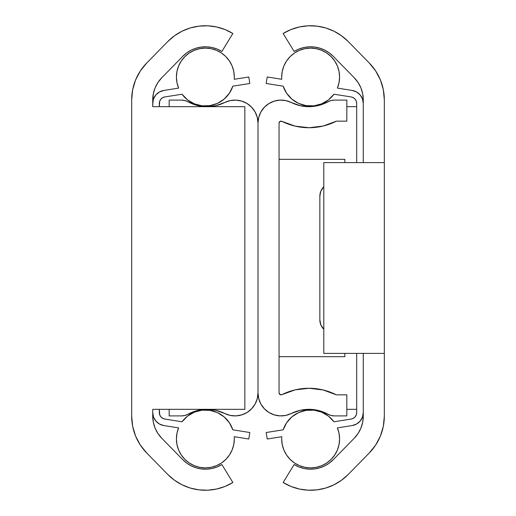 <?xml version="1.0" encoding="UTF-8"?>
<svg xmlns="http://www.w3.org/2000/svg" width="516" height="516" viewBox="0 0 516 516"><rect width="100%" height="100%" fill="white"/><g stroke="black" fill="none" stroke-linecap="round" stroke-linejoin="round"><path stroke-width="0.77" d="M152.73 106.67L152.73 99.872A31.579 31.579 0 0 1 161.753 77.768L182.806 56.276A31.579 31.579 0 0 1 221.867 51.452L232.864 33.501L221.867 51.452L217.126 49.072L212.057 47.517L206.793 46.833L201.492 47.04L196.299 48.13L191.365 50.071L186.824 52.813L182.806 56.276L161.753 77.768L157.915 82.528L155.071 87.933L153.323 93.789L152.73 106.67L244.842 106.67L244.842 409.33L152.73 409.33L152.73 416.128L152.73 409.33L244.842 409.33L244.842 106.67L152.73 106.67M136.25 78.406L140.326 70.963L146.712 63.036L167.771 41.544L146.712 63.036A52.638 52.638 0 0 0 131.677 99.872L131.677 416.128L131.677 99.872L132.657 89.732L135.579 79.974L140.326 70.963M174.466 35.772L182.032 31.199L190.256 27.961L198.912 26.142L207.748 25.8L216.514 26.942L224.97 29.535L232.864 33.501A52.638 52.638 0 0 0 167.771 41.544L174.466 35.772L179.426 32.579M174.466 480.228L182.032 484.801L190.256 488.039L198.912 489.858L207.748 490.2L216.514 489.058L224.97 486.465L232.864 482.499L221.867 464.548L232.864 482.499A52.638 52.638 0 0 1 167.771 474.456L146.712 452.964L167.771 474.456L174.466 480.228L169.893 476.507M135.579 436.026L140.326 445.037L146.712 452.964A52.638 52.638 0 0 1 131.677 416.128L132.657 426.268L135.579 436.026L138.823 442.618M161.753 438.232A31.579 31.579 0 0 1 152.73 416.128L153.323 422.211L155.071 428.067L157.915 433.472L161.753 438.232L182.806 459.724L161.753 438.232M221.867 464.548A31.579 31.579 0 0 1 182.806 459.724L186.824 463.187L191.365 465.929L196.299 467.87L201.492 468.96L206.793 469.167L212.057 468.483L217.126 466.928L221.867 464.548M201.492 468.96L206.793 469.167M363.27 99.872L363.27 162.598L384.323 162.598L384.323 99.872L383.343 89.732L380.421 79.974L375.674 70.963L369.288 63.036L348.229 41.544L341.534 35.772L333.968 31.199L325.744 27.961L317.088 26.142L308.252 25.8L299.486 26.942L291.03 29.535L283.136 33.501L294.133 51.452L298.874 49.072L303.943 47.517L309.207 46.833L314.508 47.04L319.701 48.13L324.635 50.071L329.176 52.813L333.194 56.276L354.247 77.768L358.085 82.528L360.929 87.933L362.677 93.789L363.27 99.872L363.27 162.598L384.323 162.598L384.323 99.872A52.638 52.638 0 0 0 369.288 63.036L348.229 41.544A52.638 52.638 0 0 0 283.136 33.501L294.133 51.452A31.579 31.579 0 0 1 333.194 56.276L354.247 77.768A31.579 31.579 0 0 1 363.27 99.872M303.943 468.483L298.874 466.928L303.943 468.483L309.207 469.167L314.508 468.96L319.701 467.87L324.635 465.929L329.176 463.187L333.194 459.724L354.247 438.232L358.085 433.472L360.929 428.067L362.677 422.211L363.27 416.128L363.27 353.402L323.796 353.402L384.323 353.402L384.323 162.598L384.323 416.128A52.638 52.638 0 0 1 369.288 452.964L348.229 474.456L369.288 452.964L375.674 445.037L380.421 436.026L383.343 426.268L384.323 416.128L384.323 353.402L363.27 353.402L363.27 416.128A31.579 31.579 0 0 1 354.247 438.232L333.194 459.724A31.579 31.579 0 0 1 294.133 464.548L283.136 482.499L291.03 486.465L299.486 489.058L308.252 490.2L317.088 489.858L325.744 488.039L333.968 484.801L341.534 480.228L348.229 474.456A52.638 52.638 0 0 1 283.136 482.499L294.133 464.548L298.874 466.928L294.133 464.548M294.133 51.452L298.874 49.072L303.943 47.517M362.677 422.211L362.393 423.513M323.796 353.402L323.796 162.598L363.27 162.598L323.796 162.598L323.796 353.402M346.823 409.33L356.691 409.33L346.823 409.33M346.823 106.67L356.691 106.67L346.823 106.67M279.053 392.876L279.053 123.124A1.974 1.974 0 0 1 281.91 121.357L279.988 121.441L279.053 123.124L279.053 392.876L279.988 394.559L281.91 394.643A1.974 1.974 0 0 1 279.053 392.876L279.304 393.837M334.426 415.909L331.137 415.49L334.426 415.909L346.823 415.909L334.426 415.909A13.158 13.158 0 0 1 328.053 414.264L319.217 410.684L309.781 409.336L300.293 410.285L291.314 413.484A39.474 39.474 0 0 1 328.053 414.264L319.217 410.684M309.781 409.336L300.293 410.285L291.314 413.484A23.027 23.027 0 0 1 258 392.876L258 123.124L258 392.876A23.027 23.027 0 0 1 224.686 413.484L230.201 415.406L236.018 415.883L241.772 414.877L247.087 412.465L251.621 408.788L255.085 404.086L257.258 398.668L258 392.876L258 123.124A23.027 23.027 0 0 1 291.314 102.516L300.293 105.716L309.781 106.664L319.217 105.316L328.053 101.736A39.474 39.474 0 0 1 291.314 102.516L285.8 100.594L291.314 102.516M328.053 101.736A13.158 13.158 0 0 1 334.426 100.091L346.823 100.091L334.426 100.091L331.137 100.51L319.217 105.316L309.781 106.664L300.293 105.716M346.823 121.15L346.823 100.091L346.823 121.15L336.387 121.15L346.823 121.15M336.387 121.15L323.164 126.033L336.387 121.15A60.533 60.533 0 0 1 281.91 121.357L295.165 126.136L281.91 121.357M279.988 394.559L281.91 394.643A60.533 60.533 0 0 1 336.387 394.85L346.823 394.85L336.387 394.85L323.164 389.967L336.387 394.85M346.823 415.909L346.823 394.85L346.823 415.909M291.314 413.484L285.8 415.406L279.982 415.883L274.228 414.877L268.913 412.465L264.379 408.788L260.915 404.086L258.742 398.668L258 392.876L258 123.124L258.742 117.332L260.915 111.914L264.379 107.212L268.913 103.535L274.228 101.123L279.982 100.117L285.8 100.594L279.982 100.117L274.228 101.123L268.913 103.535L264.379 107.212L260.915 111.914M309.174 127.729L295.165 126.136L309.174 127.729L323.164 126.033M281.91 394.643L295.165 389.864L309.174 388.271L323.164 389.967M285.8 415.406L279.982 415.883M274.228 414.877L268.913 412.465M257.258 117.332L258 123.124L257.258 117.332L255.085 111.914L251.621 107.212L247.087 103.535L241.772 101.123L236.018 100.117L230.201 100.594L224.686 102.516A23.027 23.027 0 0 1 258 123.124L258.742 117.332M279.304 122.163L279.053 123.124M295.165 389.864L309.174 388.271M331.137 415.49L328.053 414.264M344.849 159.309L279.053 159.309L344.849 159.309L344.849 162.598L344.849 159.309M344.849 353.402L344.849 356.691L279.053 356.691L344.849 356.691L344.849 353.402M187.947 414.264L196.783 410.684L187.947 414.264A13.158 13.158 0 0 1 181.574 415.909L184.863 415.49L187.947 414.264A39.474 39.474 0 0 1 224.686 413.484L215.707 410.285L224.686 413.484M255.085 111.914L251.621 107.212L247.087 103.535L241.772 101.123L236.018 100.117L230.201 100.594L224.686 102.516A39.474 39.474 0 0 1 187.947 101.736L184.863 100.51L181.574 100.091A13.158 13.158 0 0 1 187.947 101.736L196.783 105.316L187.947 101.736M181.574 100.091L169.177 100.091L169.177 106.67L169.177 100.091L181.574 100.091M181.574 415.909L169.177 415.909L169.177 409.33L169.177 415.909L181.574 415.909L184.863 415.49M196.783 410.684L206.219 409.336M207.161 409.33L215.707 410.285L207.161 409.33M224.686 102.516L215.707 105.716L207.161 106.67L215.707 105.716M206.974 106.67L196.783 105.316L206.974 106.67M230.201 415.406L236.018 415.883M241.772 414.877L247.087 412.465M320.184 322.803L320.184 322.797A13.158 13.158 0 0 0 320.184 322.803L320.081 322.332A13.158 13.158 0 0 1 320.068 322.242L319.959 321.565A13.158 13.158 0 0 1 319.849 319.849L319.849 315.708M363.27 412.561L362.458 417.115L363.27 412.561A13.158 13.158 0 0 1 352.17 425.558L337.4 427.899A28.948 28.948 0 0 1 310.638 467.883A28.948 28.948 0 0 1 281.775 436.71L267.211 439.013L281.775 436.71A28.948 28.948 0 0 0 281.684 438.935L282.239 444.579L283.89 450.01L282.239 444.579M281.684 77.065L282.239 71.421L281.684 77.065A28.948 28.948 0 0 0 281.775 79.29L267.211 76.987L281.775 79.29A28.948 28.948 0 0 1 310.638 48.117A28.948 28.948 0 0 1 337.4 88.101L352.17 90.442A13.158 13.158 0 0 1 363.27 103.439L362.458 98.885L360.116 94.892L362.458 98.885M356.543 91.958L360.116 94.892L356.543 91.958L352.17 90.442L337.4 88.101L339.031 82.689L337.4 88.101M267.211 76.987L266.185 83.482L283.155 86.172L266.185 83.482L267.211 76.987M333.955 94.215L328.46 99.878L333.955 94.215L351.144 96.937L333.955 94.215A28.948 28.948 0 0 1 283.155 86.172L286.638 93.254L291.901 99.136L298.551 103.374L306.104 105.657L313.999 105.819L321.636 103.845L313.999 105.819M351.144 96.937A6.579 6.579 0 0 1 356.691 103.439L356.691 162.598L356.691 103.439L356.285 101.162L355.118 99.162L353.325 97.698L351.144 96.937M320.081 193.668L320.184 193.197A13.158 13.158 0 0 0 319.849 196.151A13.158 13.158 0 0 1 323.796 186.753L323.796 186.753M320.455 192.204L320.049 193.835M320.068 193.758L320.172 193.242M319.849 200.292L319.849 319.849L319.849 196.151L320.849 191.12L323.7 186.85M323.796 329.247A13.158 13.158 0 0 1 319.849 319.849L320.849 324.88L323.7 329.15M356.691 353.402L356.691 412.561A6.579 6.579 0 0 1 351.144 419.063L333.955 421.785L351.144 419.063L353.325 418.302L355.118 416.838L356.285 414.838L356.691 412.561L356.691 353.402M328.46 416.122L321.636 412.155L313.999 410.181L306.104 410.343L298.551 412.626L291.901 416.863L286.638 422.746L283.155 429.828L266.185 432.518L283.155 429.828A28.948 28.948 0 0 1 333.955 421.785L328.46 416.122L333.955 421.785M266.185 432.518L267.211 439.013L266.185 432.518M339.031 433.311L339.586 438.935L339.031 433.311L337.4 427.899L352.17 425.558L356.543 424.042L360.116 421.108L362.458 417.115M339.031 444.579L339.586 438.935L339.031 444.579L337.38 450.01L334.703 455.015L331.104 459.408L326.718 463.007L321.713 465.677L316.282 467.328L310.638 467.883L304.988 467.328L299.557 465.677L294.552 463.007L290.166 459.408L286.567 455.015L283.89 450.01L286.567 455.015L290.166 459.408L294.552 463.007L299.557 465.677L304.988 467.328L310.638 467.883L316.282 467.328L321.713 465.677L326.718 463.007L331.104 459.408M328.46 99.878L321.636 103.845L328.46 99.878M282.239 71.421L283.89 65.99L286.567 60.985L290.166 56.592L294.552 52.993L299.557 50.323L304.988 48.672L310.638 48.117L316.282 48.672L321.713 50.323L326.718 52.993L331.104 56.592L334.703 60.985L337.38 65.99L339.031 71.421L339.586 77.065L339.031 82.689L339.586 77.065M337.38 450.01L334.703 455.015M356.285 414.838L356.691 412.561M356.691 103.439L356.285 101.162M283.89 65.99L286.567 60.985M290.166 56.592L294.552 52.993L299.557 50.323L304.988 48.672L310.638 48.117L316.282 48.672L321.713 50.323L326.718 52.993L331.104 56.592L334.703 60.985L337.38 65.99L339.031 71.421M320.068 322.242L319.959 321.565M320.378 192.455L320.184 193.197M152.73 103.439L153.542 98.885L152.73 103.439A13.158 13.158 0 0 1 163.83 90.442L178.6 88.101A28.948 28.948 0 0 1 205.362 48.117A28.948 28.948 0 0 1 234.225 79.29L248.789 76.987L234.225 79.29A28.948 28.948 0 0 0 234.316 77.065L233.761 71.421L232.11 65.99L233.761 71.421M234.316 438.935L233.761 444.579L234.316 438.935A28.948 28.948 0 0 0 234.225 436.71L248.789 439.013L234.225 436.71A28.948 28.948 0 0 1 205.362 467.883A28.948 28.948 0 0 1 178.6 427.899L163.83 425.558A13.158 13.158 0 0 1 152.73 412.561L153.542 417.115L155.884 421.108L153.542 417.115M159.457 424.042L155.884 421.108L159.457 424.042L163.83 425.558L178.6 427.899L176.969 433.311L178.6 427.899M248.789 439.013L249.815 432.518L232.845 429.828L249.815 432.518L248.789 439.013M182.045 421.785L187.54 416.122L182.045 421.785L164.856 419.063L182.045 421.785A28.948 28.948 0 0 1 232.845 429.828L229.362 422.746L224.099 416.863L217.449 412.626L209.896 410.343L202.001 410.181L194.364 412.155L202.001 410.181M164.856 419.063A6.579 6.579 0 0 1 159.309 412.561L159.309 409.33L159.715 414.838L160.882 416.838L162.675 418.302L164.856 419.063M159.309 106.67L159.309 103.439A6.579 6.579 0 0 1 164.856 96.937L182.045 94.215L164.856 96.937L162.675 97.698L160.882 99.162L159.715 101.162L159.309 106.67M187.54 99.878L194.364 103.845L202.001 105.819L209.896 105.657L217.449 103.374L224.099 99.136L229.362 93.254L232.845 86.172L249.815 83.482L232.845 86.172A28.948 28.948 0 0 1 182.045 94.215L187.54 99.878L182.045 94.215M249.815 83.482L248.789 76.987L249.815 83.482M176.969 82.689L176.414 77.065L176.969 82.689L178.6 88.101L163.83 90.442L159.457 91.958L155.884 94.892L153.542 98.885M176.969 71.421L176.414 77.065L176.969 71.421L178.62 65.99L181.297 60.985L184.896 56.592L189.282 52.993L194.287 50.323L199.718 48.672L205.362 48.117L211.012 48.672L216.443 50.323L221.448 52.993L225.834 56.592L229.433 60.985L232.11 65.99L229.433 60.985L225.834 56.592L221.448 52.993L216.443 50.323L211.012 48.672L205.362 48.117L199.718 48.672L194.287 50.323L189.282 52.993L184.896 56.592M187.54 416.122L194.364 412.155L187.54 416.122M233.761 444.579L232.11 450.01L229.433 455.015L225.834 459.408L221.448 463.007L216.443 465.677L211.012 467.328L205.362 467.883L199.718 467.328L194.287 465.677L189.282 463.007L184.896 459.408L181.297 455.015L178.62 450.01L176.969 444.579L176.414 438.935L176.969 433.311L176.414 438.935M178.62 65.99L181.297 60.985M159.715 101.162L159.309 103.439M159.309 412.561L159.715 414.838M232.11 450.01L229.433 455.015M225.834 459.408L221.448 463.007L216.443 465.677L211.012 467.328L205.362 467.883L199.718 467.328L194.287 465.677L189.282 463.007L184.896 459.408L181.297 455.015L178.62 450.01L176.969 444.579"/></g></svg>
